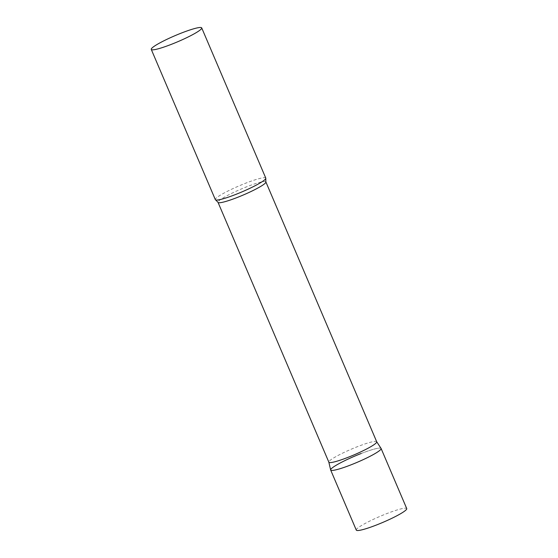 <?xml version="1.0" encoding="UTF-8"?>
<svg xmlns="http://www.w3.org/2000/svg" width="558" height="558" viewBox="0 0 558 558"><rect width="100%" height="100%" fill="white"/><g stroke="black" fill="none" stroke-linecap="round" stroke-linejoin="round"><path stroke-width="0.42" stroke-dasharray="2.79 2.09" d="M356.29 530.1A27.419 3.327 156.9 0 1 386.778 513.604A27.419 3.327 156.9 0 1 406.733 508.582M361.152 453.515A27.419 3.327 156.9 0 1 381.107 448.499M376.713 441.783A26.017 3.16 -23.1 0 0 376.685 441.72A26.017 3.16 -23.1 0 0 354.421 447.879A26.017 3.16 -23.1 0 0 329.346 461.096A26.017 3.16 -23.1 0 0 328.836 462.129L328.843 462.163M381.072 448.437A27.419 3.327 -23.1 0 0 357.608 454.93A27.419 3.327 -23.1 0 0 331.187 468.86A27.419 3.327 -23.1 0 0 330.643 469.948M265.782 178.114A27.419 3.327 -23.1 0 0 242.556 184.433A27.419 3.327 -23.1 0 0 215.855 198.474A27.419 3.327 -23.1 0 0 215.332 199.631M265.88 181.936A26.017 3.16 -23.1 0 0 243.846 187.927A26.017 3.16 -23.1 0 0 218.513 201.25A26.017 3.16 -23.1 0 0 218.018 202.345"/><path stroke-width="0.84" d="M330.664 470.017L356.29 530.1A27.419 3.327 156.9 0 0 376.252 525.085A27.419 3.327 156.9 0 0 406.733 508.582L381.107 448.499A27.419 3.327 156.9 0 1 350.619 464.995A27.419 3.327 156.9 0 1 330.664 470.017A27.419 3.327 156.9 0 1 361.152 453.515M328.836 462.129A26.017 3.16 -23.1 0 0 328.857 462.191A26.017 3.16 -23.1 0 0 350.891 456.2A26.017 3.16 -23.1 0 0 376.225 442.878A26.017 3.16 -23.1 0 0 376.713 441.783L265.88 181.936L265.761 178.532A27.419 3.327 -23.1 0 0 265.782 178.114L201.71 27.9A27.419 3.327 -23.1 0 0 178.483 34.219A27.419 3.327 -23.1 0 0 151.783 48.26A27.419 3.327 -23.1 0 0 151.267 49.418A27.419 3.327 -23.1 0 0 174.487 43.099A27.419 3.327 -23.1 0 0 201.187 29.058A27.419 3.327 -23.1 0 0 201.71 27.9M328.843 462.163L330.643 469.948A27.419 3.327 -23.1 0 0 353.619 463.803A27.419 3.327 -23.1 0 0 380.584 449.657A27.419 3.327 -23.1 0 0 381.072 448.437L376.706 441.748M151.267 49.418L215.332 199.631A27.419 3.327 -23.1 0 0 215.646 199.91A27.419 3.327 -23.1 0 0 239.996 192.719A27.419 3.327 -23.1 0 0 265.259 179.271A27.419 3.327 -23.1 0 0 265.761 178.532M328.857 462.191L218.018 202.345A26.017 3.16 -23.1 0 0 240.059 196.353A26.017 3.16 -23.1 0 0 265.385 183.031A26.017 3.16 -23.1 0 0 265.88 181.936M218.018 202.345L215.646 199.91"/></g></svg>
